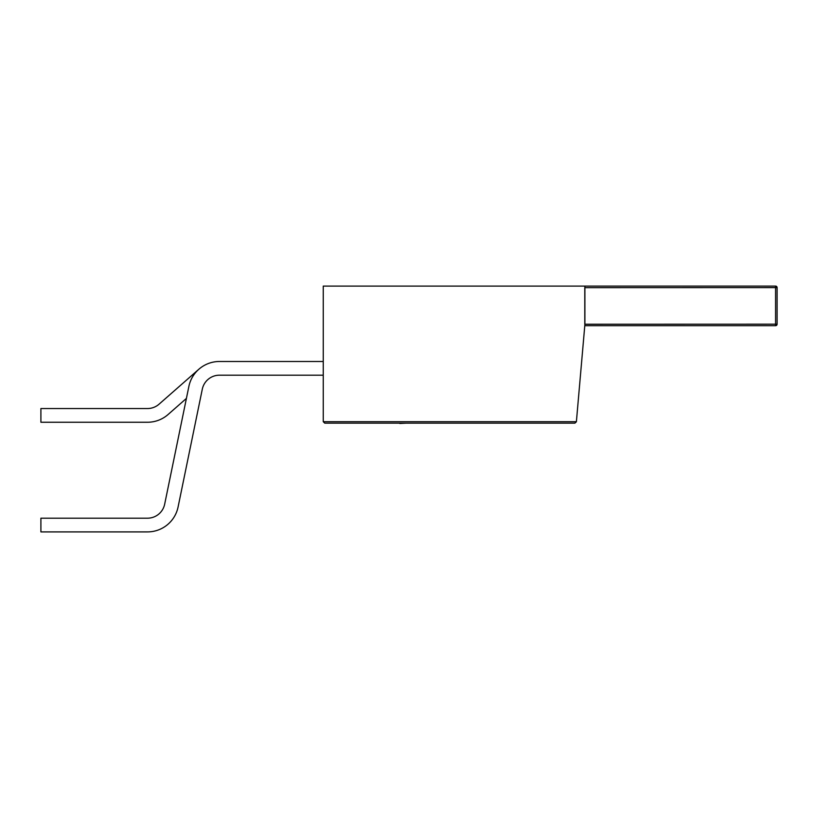 <?xml version="1.0" encoding="UTF-8"?>
<svg xmlns="http://www.w3.org/2000/svg" width="818" height="818" viewBox="0 0 818 818"><rect width="100%" height="100%" fill="white"/><g stroke="black" fill="none" stroke-linecap="round" stroke-linejoin="round"><path stroke-width="1.23" d="M584.901 286.096L323.253 286.096L323.253 421.689L576.393 421.689L584.901 324.398L584.901 286.096L775.576 286.096A1.524 1.524 0 0 1 777.1 287.619L777.1 324.173A1.524 1.524 0 0 1 775.576 325.697L584.788 325.697M777.1 324.173L584.788 324.225L584.788 287.67L777.1 287.619M576.393 421.689L574.87 423.162L324.777 423.162L323.253 421.689M576.383 421.771L574.87 423.162M186.402 398.417L168.109 414.491A31.217 31.217 0 0 1 147.506 422.252L40.9 422.252L40.9 408.54L147.506 408.54A17.515 17.515 0 0 0 159.06 404.184L198.856 369.245M323.253 361.484L219.459 361.484A31.217 31.217 0 0 0 188.876 386.423L164.663 504.205A17.515 17.515 0 0 1 147.506 518.193L40.9 518.193L40.9 531.904L147.506 531.904A31.217 31.217 0 0 0 178.089 506.966L202.302 389.174A17.515 17.515 0 0 1 219.459 375.186L323.253 375.186M405.851 423.162L399.757 423.468M399.91 423.162L371.495 423.162M775.576 286.096L775.576 325.697"/></g></svg>
